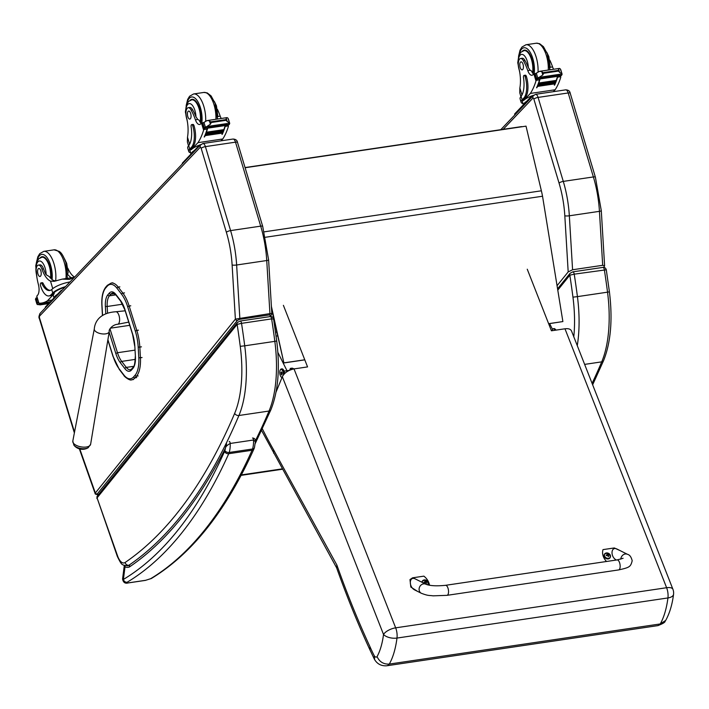 <?xml version="1.0" encoding="UTF-8"?>
<svg xmlns="http://www.w3.org/2000/svg" width="709" height="709" viewBox="0 0 709 709"><rect width="100%" height="100%" fill="white"/><g stroke="black" fill="none" stroke-linecap="round" stroke-linejoin="round"><path stroke-width="1.06" d="M618.611 569.93L447.007 595.338L433.093 595.844C428.856 595.206 428.741 596.083 421.332 593.273A5.06 4.369 -63.4 0 1 419.09 589.418A5.06 4.369 -63.4 0 1 421.314 584.819A5.06 4.369 -63.4 0 1 425.87 584.225C429.938 585.856 436.487 586.219 445.527 585.324A5.06 2.18 -98.4 0 1 448.549 591.474A5.06 2.18 -98.4 0 1 447.007 595.338A5.06 2.18 -98.4 0 0 448.549 591.474A5.06 2.18 -98.4 0 0 445.527 585.324L617.131 559.915A5.06 2.18 -98.4 0 1 620.153 566.066A5.06 2.18 -98.4 0 1 618.611 569.93C629.672 567.475 630.638 566.899 632.189 560.73C631.24 556.964 629.707 554.837 627.58 554.358A5.06 4.369 116.6 0 0 620.809 559.162M606.514 561.484A13.914 11.06 -149.6 0 1 603.013 549.617L614.304 547.951L620.215 550.663M627.58 554.358L617.255 549.183C610.928 545.726 609.988 556.725 616.334 560.03M417.468 591.333L410.821 587.043L409.979 579.572L412.585 577.817L423.876 576.142A13.914 11.06 -149.6 0 1 429.503 585.244M425.87 584.225L415.545 579.049C409.031 575.513 408.366 587.052 414.916 590.056L421.332 593.273M610.112 557.646A3.323 2.641 -149.6 0 1 610.024 557.815A3.323 2.641 -149.6 0 1 608.26 558.931A3.323 2.641 -149.6 0 1 604.839 557.602A3.323 2.641 -149.6 0 1 604.298 554.456A3.323 2.641 -149.6 0 1 604.405 554.296M608.508 558.337A3.199 2.544 -149.6 0 1 604.449 554.66A3.199 2.544 -149.6 0 1 609.394 553.924A3.199 2.544 -149.6 0 1 608.508 558.337M607.374 553.596A1.764 1.4 30.4 0 0 607.001 553.649A4.316 1.551 79.2 0 1 607.347 554.234L606.984 554.872A4.316 2.118 155.6 0 0 606.142 555.156A1.764 1.4 30.4 0 0 606.275 555.51A4.316 1.533 -18.7 0 1 607.143 555.271L607.941 555.732A4.316 1.56 78.8 0 1 608.162 556.6A1.764 1.4 30.4 0 0 608.535 556.547A4.316 2.145 -95.6 0 0 608.366 555.67L608.73 555.032A4.316 1.524 -19.1 0 1 609.403 555.041A1.764 1.4 30.4 0 0 609.261 554.686A4.316 2.136 156 0 0 608.57 554.633L607.773 554.172A4.316 2.162 -96 0 0 607.374 553.596L607.4 553.729A1.64 1.303 -149.6 0 0 607.081 553.764M607.347 554.234L606.753 555.369M608.047 556.113L608.73 555.032M608.446 555.36L607.861 555.564M607.321 555.253L607.188 554.633M607.019 554.961L606.585 555.714M421.882 582.222A3.323 2.641 -149.6 0 1 422.156 581.424A3.323 2.641 -149.6 0 1 422.263 581.265M422.289 582.435A3.199 2.544 -149.6 0 1 426.215 580.228A3.199 2.544 -149.6 0 1 427.554 584.819M425.232 580.565A1.764 1.4 30.4 0 0 424.859 580.627A4.316 1.551 79.2 0 1 425.205 581.203L424.842 581.841A4.316 2.118 155.6 0 0 424 582.124A1.764 1.4 30.4 0 0 424.133 582.479A4.316 1.533 -18.7 0 1 425.001 582.24L425.799 582.709A4.316 1.56 78.8 0 1 426.02 583.578A1.764 1.4 30.4 0 0 426.393 583.516A4.316 2.145 -95.6 0 0 426.224 582.647L426.588 582.009A4.316 1.524 -19.1 0 1 427.261 582.018A1.764 1.4 30.4 0 0 427.119 581.664A4.316 2.136 156 0 0 426.428 581.61L425.63 581.141A4.316 2.162 -96 0 0 425.232 580.565L425.258 580.698A1.64 1.303 -149.6 0 0 424.939 580.742M425.205 581.203L424.611 582.346M425.905 583.082L426.588 582.009M426.304 582.337L425.719 582.532M425.178 582.231L425.046 581.602M424.877 581.929L424.443 582.692M283.396 305.331L307.564 366.907L294.022 368.91C288.386 370.116 284.495 372.721 282.342 376.718L383.525 634.466A10.121 4.307 -21.4 0 1 395.666 627.837A10.121 4.369 81.6 0 1 396.987 638.065L667.94 597.944A10.121 4.369 -98.4 0 0 666.62 587.717A10.121 4.307 -21.4 0 1 672.93 589.303L571.525 330.997C570.63 329.1 568.441 328.364 564.976 328.79L551.425 330.793L527.257 269.216M673.55 594.293C672.274 604.511 669.659 613.214 665.716 620.393L660.247 623.947A74.968 32.348 81.6 0 0 667.94 597.944A10.121 4.99 7.3 0 0 673.55 594.293L673.55 594.293A10.121 10.121 0 0 0 672.93 589.303M377.055 656.631A5.982 2.579 81.6 0 1 374.29 655.798L374.609 659.609C377.365 664.094 381.415 666.15 386.768 665.769A16.103 6.948 -98.4 0 0 389.294 664.076C383.604 664.386 379.519 661.905 377.055 656.631A64.847 27.979 81.6 0 0 383.525 634.466A10.121 4.99 7.3 0 0 396.987 638.065A74.968 32.348 -98.4 0 1 389.294 664.076L660.247 623.947A16.103 6.948 81.6 0 1 657.722 625.648C662.667 623.831 665.166 622.334 665.21 621.155M282.342 376.718L276.023 392.157M549.626 323.605L552.515 329.41A4.484 1.932 -98.4 0 1 552.541 329.357A4.484 1.932 -98.4 0 1 553.375 328.684A4.484 1.932 -98.4 0 1 555.174 330.243M286.994 370.71L277.875 352.408M272.956 317.499L273.373 317.02M374.29 655.798A106.199 45.828 81.6 0 1 370.045 646.874L369.859 649.71C357.912 623.858 346.816 596.508 336.571 567.661L336.872 565.029L273.444 449.559L273.656 453.184M283.981 374.21A4.484 1.932 -98.4 0 0 281.305 368.972L281.943 368.875A4.484 1.932 81.6 0 1 282.944 369.283A4.484 1.932 81.6 0 1 284.584 373.581M284.628 373.537A4.378 1.888 -98.4 0 0 283.024 369.362A4.378 1.888 -98.4 0 0 282.988 369.327M281.446 377.268A4.484 1.932 -98.4 0 0 281.624 377.445A4.484 1.932 -98.4 0 0 281.943 377.693M281.305 368.972A4.484 1.932 -98.4 0 0 280.463 369.646A4.484 1.932 -98.4 0 0 280.347 369.876M282.111 372.783L281.721 375.008L280.915 372.606L281.446 371.924L282.111 372.783M280.915 372.606L281.863 372.464M281.056 374.148L282.217 373.98M282.022 377.498A4.068 1.755 81.6 0 1 281.278 377.126A4.068 1.755 81.6 0 1 280.09 374.875A4.068 1.755 81.6 0 1 280.232 370.063A4.068 1.755 81.6 0 1 282.333 370.346A4.068 1.755 81.6 0 1 283.405 374.901M291.78 369.424A3.377 1.453 -98.4 0 0 291.027 368.751A3.377 1.453 -98.4 0 0 289.795 369.921A3.377 1.453 -98.4 0 0 289.742 370.178M289.733 370.178L290.371 368.396L292.143 369.318M294.049 368.91L292.223 368.122L290.371 368.396M292.117 369.034L293.978 368.76M552.072 330.704A4.378 1.888 81.6 0 1 552.479 329.463A4.378 1.888 81.6 0 1 555.023 330.261M553.375 328.684L554.021 328.586A4.484 1.932 81.6 0 1 555.014 328.994A4.484 1.932 81.6 0 1 555.821 330.146M555.962 330.119A4.068 1.755 -98.4 0 0 555.36 329.313A4.068 1.755 -98.4 0 0 555.191 329.171M520.84 126.787A3.377 1.453 81.6 0 1 521.115 126.681A3.377 1.453 81.6 0 1 521.62 126.796M271.405 306.394L283.875 362.875L271.538 308.734M548.66 323.747L562.884 321.567L542.536 196.233L265.494 237.258M304.799 359.862L283.52 363.008M542.536 196.233A53.981 23.3 81.6 0 0 541.375 190.801L526.025 126.149L245.11 167.741M562.884 321.567L548.633 323.676M304.773 359.782L283.875 362.875M84.947 448.655A8.207 3.829 10.1 0 0 88.182 447.725L90.628 444.268A9.057 4.227 -169.9 0 1 85.674 447.087A9.057 4.227 -169.9 0 1 76.661 445.536A9.057 4.227 -169.9 0 1 72.805 441.095L73.904 445.172A8.207 3.829 10.1 0 0 84.947 448.655M239.571 319.342L269.677 314.885L270.492 315.514A1.684 1.418 38.9 0 0 271.308 315.071L271.831 313.555L269.934 313.6L235.379 319.13A1.684 1.418 38.9 0 0 237.373 320.424L239.571 319.342A1.684 0.727 -98.4 0 0 239.828 318.057L236.638 264.998A3.377 0.603 176.6 0 1 232.118 264.989L235.379 319.13L95.068 493.358M270.067 316.604L271.308 315.071A1.684 1.418 38.9 0 0 271.361 315M98.613 494.403L97.239 493.978A1.684 1.418 -141.1 0 1 95.236 492.684L79.807 448.983M269.677 314.885A1.684 0.727 -98.4 0 0 269.934 313.6L266.744 260.531L236.638 264.998A67.479 29.122 -98.4 0 0 230.593 230.602L205.397 146.621A5.06 2.18 -98.4 0 0 202.845 143.519L200.284 145.203L200.115 147.419A1.684 0.727 81.6 0 1 201.179 148.332L226.375 232.313A64.102 27.66 81.6 0 1 232.118 264.989M117.552 555.865L97.071 497.878L237.134 324.376A419.639 181.087 81.6 0 1 240.254 346.338A84.344 36.398 81.6 0 1 234.67 413.347A808.012 348.695 81.6 0 1 125.103 562.494A13.498 5.823 81.6 0 1 117.552 555.865A3.377 1.25 160.5 0 0 117.384 556.547L97.071 497.878A2.535 2.118 -141.1 0 1 97.363 495.954L237.426 322.453A2.535 2.118 -141.1 0 1 237.48 322.391M240.254 346.338L244.729 345.815A423.007 182.55 81.6 0 0 241.53 323.348L271.636 318.89A2.535 1.09 -98.4 0 0 270.191 316.586L240.085 321.044A2.535 1.09 -98.4 0 1 241.53 323.348L237.134 324.376A2.535 2.118 -141.1 0 1 237.426 322.453L240.085 321.044A2.535 1.09 -98.4 0 0 240.023 321.053M270.191 316.586C271.751 316.329 272.876 317.074 273.568 318.82L276.723 341.002L274.835 341.357A423.007 182.55 81.6 0 0 271.636 318.89L273.266 319.023M129.322 565.206L129.419 566.97L129.623 565.162M226.579 443.878L225.409 448.194C225.542 446.767 227.137 445.19 230.203 443.462L253.538 440.005L255.382 441.769C255.603 439.403 254.646 438.153 252.528 438.02A1.684 0.727 81.6 0 1 253.538 440.005A17.876 7.71 81.6 0 1 252.546 449.001A13.498 5.823 81.6 0 1 252.085 450.25A3.377 2.526 24.1 0 0 253.946 448.983C226.233 510.604 192.077 553.756 151.487 578.42L151.487 578.42A3.377 2.996 -120.9 0 1 150.494 578.774L145.646 580.299L128.338 582.869C126.539 583.037 126.149 582.825 127.159 582.231A720.3 310.843 -98.4 0 0 228.75 453.707A13.498 5.823 -98.4 0 0 229.22 452.457A3.377 2.26 -162.9 0 1 224.877 450.569A10.121 4.369 81.6 0 1 224.523 451.509A3.377 2.526 24.1 0 0 228.75 453.707L252.085 450.25A720.3 310.843 81.6 0 1 150.494 578.774M224.523 451.509A716.932 309.381 81.6 0 1 123.41 579.43A3.377 2.996 59.1 0 0 127.159 582.231M124.297 565.454L125.006 566.881L123.41 579.43L122.568 579.023C123.251 582.47 125.094 583.773 128.107 582.949A3.377 1.453 -98.4 0 0 128.107 582.949A3.377 1.453 -98.4 0 0 128.338 582.869M224.877 450.569A14.499 6.257 81.6 0 0 225.409 448.194A813.072 350.875 -98.4 0 1 129.419 566.97A28.59 12.337 -98.4 0 1 125.006 566.881A3.377 2.951 -67.7 0 1 125.147 565.72M557.079 285.665L568.184 271.91L572.58 269.757L602.685 265.299L604.609 265.857L603.66 267.364M572.58 269.757L569.336 215.793A67.479 29.122 -98.4 0 0 563.283 181.398L538.087 97.417A5.06 2.18 -98.4 0 0 535.534 94.315L532.973 95.999L532.805 98.214A1.684 0.727 81.6 0 1 533.868 99.127L559.064 183.117A64.102 27.66 81.6 0 1 564.816 215.784L568.184 271.91M557.797 290.096L569.832 275.189A2.535 2.118 -141.1 0 1 570.169 273.204M605.956 269.837L574.228 274.161A423.007 182.55 81.6 0 1 577.427 296.628L572.952 297.151A419.639 181.087 81.6 0 0 569.832 275.189L574.228 274.161A2.535 1.09 -98.4 0 0 572.783 271.857A2.535 1.09 -98.4 0 0 572.712 271.866M67.851 268.286A23.521 10.148 -98.4 0 0 74.596 277.095M74.383 277.325L62.197 279.124L54.097 281.331L50.499 281.101A23.521 10.148 81.6 0 1 41.92 269.039L43.488 268.808A7.436 3.208 81.6 0 0 39.943 264.874L38.375 265.104A7.436 3.208 81.6 0 1 41.92 269.039M36.478 274.543A11.335 4.892 81.6 0 1 38.295 261.488A11.335 4.892 81.6 0 1 45.084 267.967A11.335 4.892 81.6 0 1 46.147 274.729L49.338 276.607A23.521 10.148 -98.4 0 0 53.875 280.604L56.029 280.941M67.594 274.232A23.521 10.148 -98.4 0 0 71.441 277.715M69.996 281.934A15.306 4.405 163.3 0 0 52.182 289.13L51.713 289.538A19.125 8.251 -98.4 0 1 49.683 290.513A19.125 8.251 -98.4 0 1 41.902 283.653A2.118 0.913 -98.4 0 0 41.042 282.891A2.118 0.913 -98.4 0 0 40.59 285.78A16.555 7.143 -98.4 0 0 48.939 295.937A16.555 7.143 -98.4 0 0 51.075 294.749L52.75 292.985A15.306 4.405 -16.7 0 1 65.529 286.631M62.197 279.124L69.464 279.399L74.348 277.325M53.999 297.94L53.352 295.795A13.888 3.997 163.3 0 1 54.265 293.641L47.53 300.713A71.724 30.957 81.6 0 1 41.618 303.053A71.724 30.957 81.6 0 1 38.898 303.177L36.753 296.167A1.684 0.461 161.4 0 1 36.779 296.132A47.813 20.632 81.6 0 0 37.719 295.05A8.676 3.749 81.6 0 0 38.446 284.717A37.196 16.05 81.6 0 1 36.256 272.69A7.436 3.208 81.6 0 1 38.375 265.104M41.618 303.053L44.995 302.557A71.724 30.957 -98.4 0 0 47.069 302.078L47.352 302.034A71.724 30.957 -98.4 0 1 45.279 302.513A71.724 30.957 -98.4 0 1 45.137 302.53L46.085 302.388A71.724 30.957 -98.4 0 0 46.51 302.273L50.41 301.697M47.53 300.713L51.979 300.058M51.075 294.749L52.333 294.563L54.008 292.799A13.888 3.997 -16.7 0 1 64.962 287.225M52.333 294.563A16.555 7.143 81.6 0 1 50.206 295.75L48.939 295.937M41.042 282.891L42.301 282.705A2.118 0.913 81.6 0 1 43.169 283.467A19.125 8.251 81.6 0 0 50.304 290.362M36.345 298.285L37.48 303.142A5.681 2.455 -98.4 0 0 37.054 303.301L35.672 298.684A5.681 2.455 -98.4 0 0 35.964 298.09L37.205 298.161M36.886 303.939L37.054 303.301L37.249 304.516L40.094 304.09A2.659 1.143 -98.4 0 1 39.784 304.64L40.103 304.072A5.681 2.455 -98.4 0 0 40.094 304.09L49.47 302.69M44.259 302.663L44.702 302.601M37.249 304.516L39.837 304.755M57.367 294.395A13.888 3.997 163.3 0 0 55.036 296.22A13.888 3.997 163.3 0 0 54.088 297.833M62.357 289.954A3.377 0.975 163.3 0 0 60.611 290.991L45.518 306.837A3.377 0.975 163.3 0 0 45.305 307.36L45.42 307.75M51.039 278.61A15.181 6.549 -98.4 0 0 49.763 266.035A15.181 6.549 -98.4 0 0 42.106 256.72A15.181 6.549 -98.4 0 0 40.2 257.775M46.147 274.729A23.521 10.148 81.6 0 1 43.488 268.808M64.519 258.838L66.681 263.367L68.161 272.708L67.585 273.798M37.958 273.993A4.05 1.746 -98.4 0 0 39.996 276.475A4.05 1.746 -98.4 0 0 41.131 272.212A4.05 1.746 -98.4 0 0 38.809 268.463A4.05 1.746 -98.4 0 0 37.958 273.993M188.213 107.706L189.773 107.476A7.436 3.208 81.6 0 1 192.635 109.824L191.076 110.055A7.436 3.208 81.6 0 0 188.213 107.706A7.436 3.208 81.6 0 0 186.458 117.207A23.521 10.148 81.6 0 1 187.495 137.192L187.38 141.995L188.532 145.841M190.624 152.825A15.306 4.405 -16.7 0 1 188.736 151.451A15.306 4.405 -16.7 0 1 189.737 149.076L191.412 147.321A16.555 7.143 -98.4 0 0 192.777 125.91A2.118 0.913 -98.4 0 0 191.714 124.607A2.118 0.913 -98.4 0 0 191.129 126.893A19.125 8.251 -98.4 0 1 188.7 145.629L189.737 149.076M188.736 151.451L187.708 148.039A15.306 4.405 163.3 0 1 188.337 146.098L188.7 145.629M221.022 140.825L222.768 138.991A71.724 30.957 -98.4 0 0 228.387 126.477L228.085 124.819M225.249 125.271A1.595 0.691 81.6 0 1 225.196 126.388A71.724 30.957 81.6 0 1 222.245 134.329L221.961 134.373A71.724 30.957 81.6 0 0 222.475 133.203M229.512 123.951L229.698 123.366L229.512 123.951A5.681 2.455 81.6 0 0 229.22 124.545L225.302 125.121A5.681 2.455 81.6 0 0 225.152 125.582A71.724 30.957 81.6 0 1 223.84 129.712M223.574 130.474A71.724 30.957 81.6 0 1 223.317 131.138M223.034 131.865A71.724 30.957 81.6 0 1 222.777 132.503M225.152 125.582L207.693 128.169A71.724 30.957 81.6 0 1 204.493 136.952L204.21 136.997A71.724 30.957 81.6 0 0 207.152 129.065L203.944 129.534L203.607 130.146A71.724 30.957 81.6 0 1 197.988 142.66L191.253 149.732L191.005 148.89L192.68 147.135L191.412 147.321M222.768 138.991L197.988 142.66M223.734 130.447L223.814 129.632L206.47 132.202A71.724 30.957 81.6 0 1 206.222 132.902L223.565 130.332M223.202 131.839L223.291 131.059L205.956 133.629A71.724 30.957 81.6 0 1 205.69 134.293L223.034 131.732M222.653 133.177L222.75 132.423L205.406 134.994A71.724 30.957 81.6 0 1 205.14 135.632L222.484 133.07M225.196 126.388L228.413 125.91L226.995 124.43M227.084 123.703L229.494 123.339L225.941 120.326L211.247 122.497L210.422 124.217L209.385 120.769L207.046 120.583L202.836 123.074A5.681 2.455 81.6 0 1 202.411 123.233L203.811 128.409L207.569 127.744M207.693 128.169A5.681 2.455 81.6 0 1 207.843 127.709L203.926 128.285A5.681 2.455 81.6 0 1 204.219 127.691L206.461 126.751L205.335 126.973L203.935 122.302M210.422 124.217L206.461 126.751L209.368 126.326A2.659 1.143 81.6 0 1 209.315 126.326L206.727 126.716M225.941 120.326L226.233 118.279L227.057 117.614L227.935 118.111L229.698 123.366M209.385 120.769L211.247 122.497M190.987 154.03L190.092 151.044A13.888 3.997 -16.7 0 1 191.005 148.89M191.714 124.607L192.972 124.421A2.118 0.913 81.6 0 1 194.044 125.723A16.555 7.143 81.6 0 1 192.68 147.135M217.876 118.979A8.676 3.749 81.6 0 1 217.406 118.084M209.315 126.388L208.446 126.769A5.681 2.455 81.6 0 1 208.845 126.459M226.198 124.297L208.712 127.079M209.589 126.751L209.722 126.113L227.066 123.552L226.933 124.19L209.589 126.751L209.297 126.335M205.406 134.994L205.309 135.747M205.956 133.629L205.858 134.409M206.47 132.202L206.399 133.017M191.076 110.055A37.196 16.05 81.6 0 1 195.418 119.812A8.676 3.749 81.6 0 0 199.583 124.483A8.676 3.749 81.6 0 0 200.514 124.031A47.813 20.632 81.6 0 0 201.498 123.1A1.684 0.452 161.5 0 1 201.533 123.065L202.809 123.091M221.252 118.474A8.676 3.749 -98.4 0 1 220.198 116.143A37.196 16.05 -98.4 0 0 217.415 109.337M201.232 123.375A8.676 3.749 81.6 0 1 199.123 120.184L197.776 119.458L195.418 119.812M203.944 129.534L205.229 127.655M207.205 127.912A1.595 0.691 81.6 0 1 207.152 129.065M74.516 432.136L39.589 318.111A1.684 0.727 81.6 0 1 39.722 315.913A3.377 2.88 43.6 0 1 40.289 313.139L200.682 144.645A13.888 3.997 163.3 0 0 191.253 149.732M194.355 150.485A13.888 3.997 163.3 0 0 191.084 153.924M199.344 146.045A3.377 0.975 163.3 0 0 197.598 147.082L182.514 162.928A3.377 0.975 163.3 0 0 182.293 163.451L182.408 163.841M190.03 100.368A15.181 6.549 81.6 0 1 191.935 99.322A15.181 6.549 81.6 0 1 199.007 106.873A15.181 6.549 81.6 0 1 200.647 122.799M220.198 116.143L217.84 116.489L217.158 117.517M217.84 116.489L216.467 105.836L214.348 101.431M192.635 109.824A37.196 16.05 81.6 0 1 195.959 116.799L197.776 119.458M190.686 113.546A4.05 1.746 -98.4 0 0 188.647 111.065A4.05 1.746 -98.4 0 0 187.513 115.328A4.05 1.746 -98.4 0 0 189.835 119.077A4.05 1.746 -98.4 0 0 190.686 113.546M520.583 58.492L522.143 58.253A7.436 3.208 81.6 0 1 525.006 60.602L523.446 60.832A7.436 3.208 81.6 0 0 520.583 58.492A7.436 3.208 81.6 0 0 518.828 67.984A23.521 10.148 81.6 0 1 519.865 87.969L519.75 92.773L520.902 96.628M522.994 103.603A15.306 4.405 -16.7 0 1 521.106 102.238A15.306 4.405 -16.7 0 1 522.108 99.863L523.783 98.099A16.555 7.143 -98.4 0 0 525.147 76.687A2.118 0.913 -98.4 0 0 524.084 75.393A2.118 0.913 -98.4 0 0 523.499 77.671A19.125 8.251 -98.4 0 1 521.071 96.406L522.108 99.863M521.106 102.238L520.078 98.817A15.306 4.405 163.3 0 1 520.707 96.876L521.071 96.406M553.33 91.674L555.138 89.768A71.724 30.957 -98.4 0 0 560.766 77.263L559.366 75.207M557.62 76.049A1.595 0.691 81.6 0 1 557.566 77.175A71.724 30.957 81.6 0 1 554.615 85.107L554.332 85.151A71.724 30.957 81.6 0 0 554.855 83.981M561.882 74.729L562.069 74.153L561.882 74.729A5.681 2.455 81.6 0 0 561.59 75.322L557.673 75.898A5.681 2.455 81.6 0 0 557.522 76.359A71.724 30.957 81.6 0 1 556.219 80.498M555.945 81.251A71.724 30.957 81.6 0 1 555.688 81.925M555.404 82.643A71.724 30.957 81.6 0 1 555.147 83.29M557.522 76.359L540.063 78.947A71.724 30.957 81.6 0 1 536.864 87.739L536.58 87.783A71.724 30.957 81.6 0 0 539.531 79.842L536.314 80.321L535.977 80.932A71.724 30.957 81.6 0 1 530.359 93.437L523.623 100.51L523.375 99.677L525.05 97.913L523.783 98.099M555.138 89.768L530.359 93.437M556.104 81.225L556.184 80.418L538.849 82.988A71.724 30.957 81.6 0 1 538.592 83.68L555.936 81.11M555.572 82.616L555.661 81.845L538.326 84.406A71.724 30.957 81.6 0 1 538.06 85.08L555.404 82.51M555.023 83.963L555.12 83.21L537.785 85.771A71.724 30.957 81.6 0 1 537.511 86.418L554.855 83.848M561.812 74.135L559.463 74.48L561.874 74.126L558.32 71.104L543.617 73.284L542.793 74.994L541.765 71.556L539.416 71.361L535.206 73.851A5.681 2.455 81.6 0 1 534.781 74.011L536.181 79.195L539.948 78.531M540.063 78.947A5.681 2.455 81.6 0 1 540.214 78.486L536.305 79.062A5.681 2.455 81.6 0 1 536.598 78.477L538.84 77.529L537.706 77.76L536.305 73.08M542.793 74.994L538.84 77.529L541.738 77.104A2.659 1.143 81.6 0 1 541.685 77.113L539.097 77.494M558.32 71.104L558.603 69.057L559.428 68.401L560.305 68.897L562.069 74.153M541.765 71.556L543.617 73.284M523.357 104.808L522.462 101.83A13.888 3.997 -16.7 0 1 523.375 99.677M524.084 75.393L525.351 75.198A2.118 0.913 81.6 0 1 526.415 76.501A16.555 7.143 81.6 0 1 525.05 97.913M550.255 69.757A8.676 3.749 81.6 0 1 549.785 68.862M541.685 77.166L540.816 77.556A5.681 2.455 81.6 0 1 541.215 77.237M558.568 75.074L541.082 77.866M541.96 77.538L542.093 76.9L559.436 74.33L559.304 74.968L541.96 77.538L541.676 77.113M537.785 85.771L537.679 86.525M538.326 84.406L538.228 85.186M538.849 82.988L538.769 83.795M523.446 60.832A37.196 16.05 81.6 0 1 527.788 70.59A8.676 3.749 81.6 0 0 531.954 75.26A8.676 3.749 81.6 0 0 532.884 74.817A47.813 20.632 81.6 0 0 533.868 73.887A1.684 0.452 161.5 0 1 533.904 73.851L535.18 73.869M553.623 69.26A8.676 3.749 -98.4 0 1 552.577 66.921A37.196 16.05 -98.4 0 0 549.785 60.123M533.602 74.153A8.676 3.749 81.6 0 1 531.493 70.962L530.146 70.244L527.788 70.59M536.314 80.321L537.599 78.433M539.576 78.69A1.595 0.691 81.6 0 1 539.531 79.842M542.669 93.251A13.888 3.997 163.3 0 0 539.203 93.765M533.558 95.263A13.888 3.997 163.3 0 0 523.623 100.51M526.734 101.263A13.888 3.997 163.3 0 0 523.455 104.71M532.237 96.637A3.377 0.975 163.3 0 0 529.969 97.86L514.885 113.706A3.377 0.975 163.3 0 0 514.663 114.229L514.858 114.893M522.4 51.154A15.181 6.549 81.6 0 1 524.314 50.109A15.181 6.549 81.6 0 1 531.378 57.659A15.181 6.549 81.6 0 1 533.017 73.576M552.577 66.921L550.211 67.266L549.528 68.294M550.211 67.266L548.837 56.614L546.719 52.218M525.006 60.602A37.196 16.05 81.6 0 1 528.329 67.585L530.146 70.244M523.056 64.333A4.05 1.746 -98.4 0 0 521.018 61.851A4.05 1.746 -98.4 0 0 519.883 66.105A4.05 1.746 -98.4 0 0 522.205 69.854A4.05 1.746 -98.4 0 0 523.056 64.333M605.646 553.171A3.323 2.641 30.4 0 0 604.493 554.128A3.323 2.641 30.4 0 0 605.034 557.274A3.323 2.641 30.4 0 0 608.455 558.603A3.323 2.641 30.4 0 0 610.219 557.487A3.323 2.641 30.4 0 0 610.484 556.016M608.57 554.633L608.18 555.484M607.773 554.172L607.223 554.934M427.757 584.872A3.323 2.641 30.4 0 0 428.076 584.464A3.323 2.641 30.4 0 0 428.342 582.993M423.503 580.139A3.323 2.641 30.4 0 0 422.351 581.096A3.323 2.641 30.4 0 0 422.05 582.311M426.428 581.61L426.038 582.452M425.63 581.141L425.081 581.903M564.976 328.79L666.62 587.717L395.666 627.837L294.022 368.91M273.444 449.559A352.55 152.143 81.6 0 1 262.383 428.874M370.045 646.874A574.068 247.733 81.6 0 1 336.872 565.029M282.262 468.862L241.344 474.924M541.375 190.801L264.218 231.843M107.564 313.201L107.174 306.483L105.366 306.465L105.792 313.812M109.142 332.229L115.806 353.445L117.481 352.728L109.992 328.887M122.568 304.205L107.174 306.483A13.905 6 81.6 0 1 109.443 295.83A1.347 1.143 -138.8 0 1 107.857 294.784A15.261 6.585 -98.4 0 0 105.366 306.465M115.806 353.445A22.006 9.492 -98.4 0 0 120.3 362.68A1.347 0.966 -37.5 0 1 121.7 361.395A20.658 8.916 81.6 0 1 117.481 352.728L134.905 350.149M115.833 294.882L109.443 295.83L110.888 294.173A1.347 1.143 -138.8 0 1 109.301 293.136L107.857 294.784M120.3 362.68L124.917 368.698A1.347 0.966 -37.5 0 1 126.317 367.413L121.7 361.395L135.304 359.383M114.574 293.632L110.888 294.173A13.905 6 81.6 0 1 112.811 293.03L116.001 295.095A1.347 0.966 -37.5 0 1 115.868 294.448A15.252 6.585 -98.4 0 0 109.301 293.136M124.917 368.698A15.261 6.585 -98.4 0 0 131.493 370.018A1.347 1.143 -138.8 0 1 131.679 368.955L130.385 369.77A13.914 6.009 81.6 0 1 126.317 367.413L133.797 366.305M116.001 295.095L120.627 301.112A1.347 0.966 -37.5 0 1 120.486 300.474L115.868 294.448M131.493 370.018L132.929 368.37A1.347 1.143 -138.8 0 1 133.115 367.306C134.267 366.907 134.994 363.336 135.277 356.583L135.41 356.467M125.094 310.072L124.979 309.709A22.006 9.501 -98.4 0 0 120.486 300.474M132.929 368.37A15.261 6.585 -98.4 0 0 135.419 356.689L134.807 345.948A21.536 9.297 -98.4 0 0 132.698 334.285L124.979 309.709M135.419 356.689L134.807 345.948M102.557 315.39L101.999 305.349A22.812 9.846 81.6 0 1 105.721 287.934L107.165 286.285A22.812 9.846 81.6 0 1 116.994 288.262L121.611 294.279A29.565 12.762 81.6 0 1 127.647 306.687L135.304 331.068A29.565 12.762 81.6 0 1 138.193 347.073L138.804 357.753A22.812 9.846 81.6 0 1 135.073 375.229L133.638 376.878A22.821 9.846 81.6 0 1 123.8 374.893L119.183 368.866A29.565 12.753 81.6 0 1 113.156 356.467L107.901 339.726M110.391 328.187L129.729 325.325M113.263 356.795L119.307 369.442A1.214 0.869 -37.5 0 1 119.183 368.866M138.131 375.93L136.509 376.169L135.065 377.817L136.695 377.578M130.775 305.792L129.153 306.04L136.81 330.421L138.441 330.181M116.994 288.262A1.214 0.869 -37.5 0 1 118.252 287.101A24.026 10.369 -98.4 0 0 111.224 283.042L107.334 285.328A1.214 1.028 41.2 0 0 107.165 286.285M107.334 285.328L105.889 286.977A1.214 1.028 41.2 0 0 105.721 287.934M121.611 294.279A1.214 0.869 -37.5 0 1 122.87 293.118L118.252 287.101L119.883 286.861M127.647 306.687L129.153 306.04A30.779 13.285 -98.4 0 0 122.87 293.118L124.5 292.879M135.304 331.068L136.81 330.421A30.779 13.285 -98.4 0 1 139.824 347.082L138.193 347.073M138.804 357.753L140.426 357.761L139.824 347.082L141.445 346.843M135.073 375.229A1.214 1.028 41.2 0 0 136.509 376.169A24.026 10.369 -98.4 0 0 140.426 357.761L142.057 357.522M119.307 369.442L123.924 375.469A1.214 0.869 -37.5 0 1 123.8 374.893M133.638 376.878A1.214 1.028 41.2 0 0 135.065 377.817A24.035 10.369 -98.4 0 1 131.75 379.794L133.372 379.554M97.213 332.468A7.595 3.545 10.1 0 0 105.1 333.93A7.595 3.545 10.1 0 0 109.248 331.564C108.397 329.561 112.793 324.509 117.747 324.261A6.328 2.73 81.6 0 0 118.607 314.459A6.328 2.73 81.6 0 0 115.895 311.747C98.471 312.891 94.767 323.091 94.306 328.896A7.595 3.545 10.1 0 0 97.213 332.468M270.492 315.514L269.553 316.675M97.239 493.978L237.373 320.424M39.722 315.913L200.115 147.419M271.831 313.555L268.605 259.884A3.377 0.603 176.6 0 1 266.744 260.531A67.479 29.122 -98.4 0 0 260.699 226.144L230.593 230.602A3.377 0.975 163.3 0 0 226.375 232.313M268.605 259.884L262.72 226.446A3.377 0.975 163.3 0 0 260.699 226.144L235.503 142.163L205.397 146.621A3.377 0.975 163.3 0 0 201.179 148.332M40.289 313.139C38.898 315.7 38.587 317.535 39.376 318.651A3.377 1.01 -17 0 1 39.589 318.111M262.72 226.446L237.524 142.456A3.377 0.975 163.3 0 0 235.503 142.163A5.06 2.18 -98.4 0 0 232.951 139.053L202.845 143.519M276.723 341.002C280.09 368.6 278.15 391.519 270.9 409.758A3.377 2.481 -157.1 0 1 269.03 411.043A87.721 37.852 81.6 0 0 274.835 341.357L244.729 345.815A87.721 37.852 -98.4 0 1 238.924 415.501L269.03 411.043A811.388 350.149 81.6 0 1 255.364 440.838M234.67 413.347A3.377 2.481 22.9 0 0 238.924 415.501A811.388 350.149 -98.4 0 1 128.887 565.268A3.377 2.978 55.8 0 1 125.103 562.494M117.384 556.547C122.028 565.906 121.691 564.736 127.469 565.835A16.865 7.276 -98.4 0 0 128.887 565.268M253.946 448.983L254.442 447.663A3.377 2.26 -162.9 0 1 252.546 449.001L229.22 452.457A17.876 7.71 -98.4 0 0 230.203 443.462A1.684 0.727 81.6 0 0 229.202 441.477M128.063 582.958A3.377 1.453 -98.4 0 0 128.099 582.949L145.416 580.387A3.377 1.453 -98.4 0 0 145.646 580.299M145.159 580.379A3.377 1.453 -98.4 0 0 145.416 580.387L151.487 578.42M503.177 129.33L532.805 98.214M602.685 265.299L599.442 211.335L569.336 215.793A3.377 0.603 176.6 0 1 564.816 215.784M604.609 265.857L601.294 210.679A3.377 0.603 176.6 0 1 599.442 211.335A67.479 29.122 -98.4 0 0 593.389 176.94L563.283 181.398A3.377 0.975 163.3 0 0 559.064 183.117M601.294 210.679L595.409 177.241A3.377 0.975 163.3 0 0 593.389 176.94L568.193 92.959L538.087 97.417A3.377 0.975 163.3 0 0 533.868 99.127M595.409 177.241L570.222 93.251A3.377 0.975 163.3 0 0 568.193 92.959A5.06 2.18 -98.4 0 0 565.64 89.857L535.534 94.315M606.266 269.633L609.412 291.816L607.533 292.17A423.007 182.55 81.6 0 0 604.334 269.704A2.535 1.09 -98.4 0 0 602.889 267.399L572.783 271.857L570.116 273.266L557.584 288.793M609.412 291.816C612.78 319.413 610.848 342.332 603.598 360.571A3.377 2.481 -157.1 0 1 601.719 361.856A87.721 37.852 81.6 0 0 607.533 292.17L577.427 296.628A87.721 37.852 -98.4 0 1 577.277 345.629M572.952 297.151A84.344 36.398 81.6 0 1 573.794 336.757M584.633 364.391L601.719 361.856A811.388 350.149 81.6 0 1 592.086 383.356M51.713 289.538L52.75 292.985M38.898 303.177L36.779 296.132M41.902 283.653L43.169 283.467M37.48 303.142L38.649 302.973M36.806 303.7L35.477 299.26M37.586 302.424L38.446 302.3M36.23 298.046L37.125 297.913M54.265 293.641L54.008 292.799M52.758 288.634L50.499 281.101M45.518 306.837L45.704 307.449M60.611 290.991L60.797 291.603M52.094 279.541A17.548 7.569 -98.4 0 0 50.605 265.148A17.548 7.569 -98.4 0 0 43.222 254.496A17.548 7.569 -98.4 0 0 36.965 261.329M55.639 280.932A20.242 8.738 -98.4 0 0 53.981 263.775A20.242 8.738 -98.4 0 0 43.772 251.358L39.748 253.662L37.843 256.782L36.327 263.012M65.964 278.522A20.242 8.738 -98.4 0 0 64.218 262.259A20.242 8.738 -98.4 0 0 54.008 249.843L59.255 251.376C59.831 251.987 62.295 252.634 65.84 262.498L67.382 278.309M36.93 277.582L35.742 265.778L36.567 262.277L38.738 258.803L41.884 257.234A14.712 6.346 81.6 0 1 49.302 266.256A14.712 6.346 81.6 0 1 50.569 278.123M225.737 119.644L211.043 121.815M227.261 121.718L226.233 118.279M194.044 125.723L192.777 125.91M229.441 123.348L227.084 123.694M204.219 127.691L202.836 123.074M203.607 130.146L201.498 123.1M189.604 144.228L187.495 137.192M182.514 162.928L182.692 163.54M197.598 147.082L197.784 147.694M186.795 103.931A17.548 7.569 81.6 0 1 196.597 99.792A17.548 7.569 81.6 0 1 201.835 122.941L203.359 122.71M217.371 119.05L215.013 103.124L211.096 95.919L207.205 92.888L203.846 92.445A20.242 8.738 81.6 0 1 215.917 119.272M203.846 92.445L193.61 93.96A20.242 8.738 81.6 0 1 205.672 121.009M187.061 119.883A11.335 4.892 81.6 0 1 187.593 104.604A11.335 4.892 81.6 0 1 194.922 110.569A11.335 4.892 81.6 0 1 195.959 116.799M193.61 99.552L191.722 99.836A14.712 6.346 81.6 0 1 199.14 108.858A14.712 6.346 81.6 0 1 200.213 122.232M560.456 75.597L560.784 76.687L557.566 77.175M558.116 70.421L543.413 72.602M559.631 72.504L558.603 69.057M526.415 76.501L525.147 76.687M536.598 78.477L535.206 73.851M535.977 80.932L533.868 73.887M521.975 95.006L519.865 87.969M514.885 113.706L515.151 114.583M529.969 97.86L530.235 98.737M519.165 54.708A17.548 7.569 81.6 0 1 528.976 50.578A17.548 7.569 81.6 0 1 534.205 73.718L535.729 73.497M549.741 69.837L547.383 53.911L543.466 46.697L539.576 43.666L536.217 43.231A20.242 8.738 81.6 0 1 548.287 70.049M536.217 43.231L525.981 44.747A20.242 8.738 81.6 0 1 538.042 71.786M519.431 70.661A11.335 4.892 81.6 0 1 519.963 55.391A11.335 4.892 81.6 0 1 527.292 61.355A11.335 4.892 81.6 0 1 528.329 67.585M525.981 50.339L524.093 50.614A14.712 6.346 81.6 0 1 531.511 59.636A14.712 6.346 81.6 0 1 532.583 73.018M623.114 558.284L617.131 559.915M610.024 557.815L610.219 557.487C610.103 553.312 608.198 552.187 604.493 554.128L604.298 554.456M607.365 554.571L607.072 555.289M608.437 555.182L607.95 555.785M427.882 584.792L428.076 584.464C427.961 580.281 426.056 579.164 422.351 581.096L422.156 581.424M425.223 581.54L424.93 582.257M426.295 582.151L425.808 582.754M369.841 649.666L374.476 659.379M261.603 430.531L336.642 567.847M386.768 665.769L657.722 625.648M276.067 336.101L277.538 335.88M275.535 332.255L276.696 332.087M284.087 371.135L289.343 370.355M245.057 167.554L521.115 126.681A3.377 3.377 0 0 1 522.249 126.707M282.474 469.234L241.113 475.358M131.679 368.955L133.115 367.306M120.627 301.112L124.899 309.93L132.618 334.515L134.666 345.841M107.857 340.01L113.077 356.662M105.889 286.977C102.814 290.885 101.467 296.982 101.866 305.26L102.442 315.461M123.924 375.469C123.561 375.912 129.756 381.176 131.75 379.794M111.224 283.042L112.846 282.802M94.306 328.896L72.805 441.095M109.248 331.564L90.628 444.268M73.904 445.172A10.963 10.963 0 0 0 88.182 447.725M125.174 310.808L115.895 311.747M128.728 322.116L117.747 324.261M98.507 494.536L97.922 494.625C95.875 494.465 94.917 494.04 95.059 493.331L79.355 448.859M39.376 318.651L74.374 432.907M232.951 139.053C235.645 139.124 237.169 140.258 237.524 142.456M96.894 498.542L97.363 495.954M270.9 409.758L255.258 443.488M254.442 447.663L255.382 441.769M124.279 565.578L122.568 579.04M533.372 95.44L500.767 129.694M565.64 89.857C568.334 89.919 569.868 91.053 570.222 93.251M606.257 269.633C605.575 267.878 604.449 267.142 602.889 267.399M603.598 360.571L592.653 384.801M35.45 299.216L36.833 303.815M49.852 302.291L40.626 303.656M48.584 303.62L40.023 304.888M49.878 302.256L45.456 302.911M45.42 302.911L44.543 303.044M49.94 302.202L46.351 302.734M37.098 297.815L36.079 297.966M43.772 251.358L54.008 249.843M43.781 256.95L41.884 257.234M207.046 120.583L227.057 117.614M228.351 118.811L229.725 123.41M225.258 125.236L229.096 124.669M193.61 93.96L189.578 96.264L187.672 99.384L186.157 105.606M187.433 122.001L185.386 111.969L186.423 104.808L188.594 101.387L191.722 99.836M539.416 71.361L559.428 68.401M560.722 69.597L562.104 74.197M557.637 76.014L561.475 75.446M525.981 44.747L521.948 47.051L520.043 50.162L518.527 56.392M519.812 72.779L517.765 62.755L518.793 55.594L520.964 52.165L524.093 50.614"/></g></svg>
